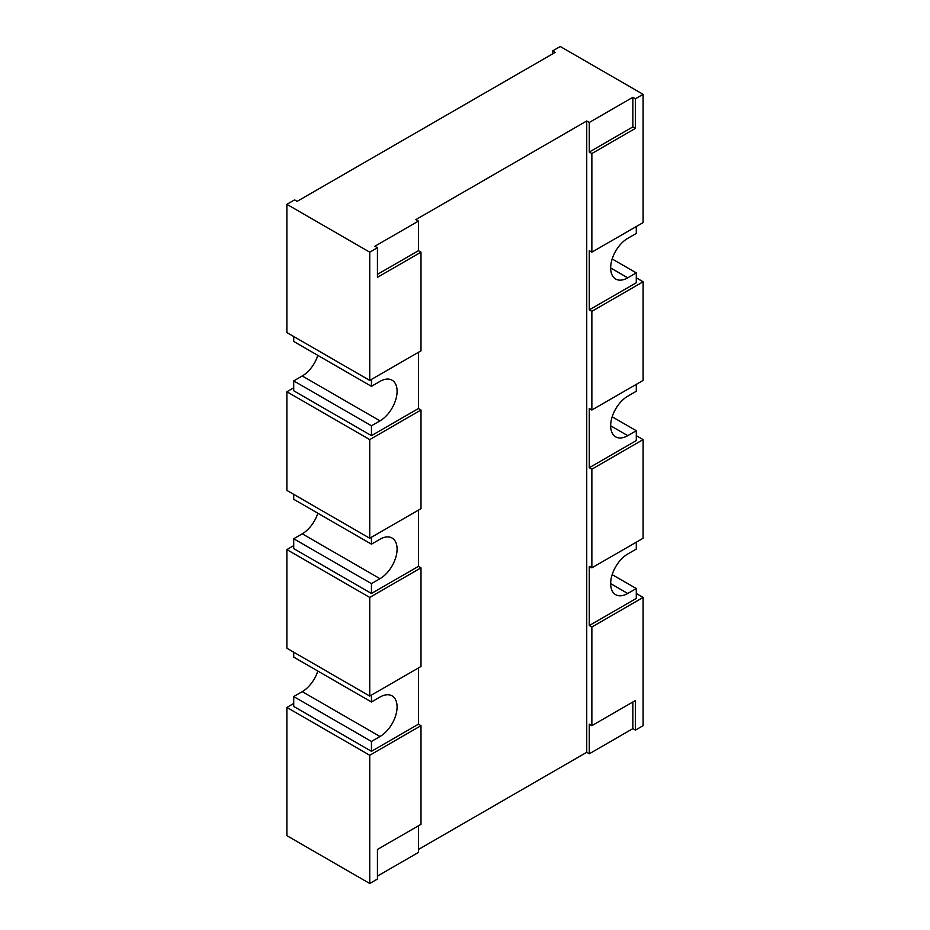 <?xml version="1.0" encoding="UTF-8"?>
<svg xmlns="http://www.w3.org/2000/svg" width="930" height="930" viewBox="0 0 930 930"><rect width="100%" height="100%" fill="white"/><g stroke="black" fill="none" stroke-linecap="round" stroke-linejoin="round"><path stroke-width="1.4" d="M591.864 627.029L643.118 597.432L643.118 725.667L635.434 730.108L635.434 700.511L591.864 725.667L591.864 627.029L589.295 625.541L636.283 598.42L636.283 588.551L627.738 593.491A24.168 13.95 -60 0 1 615.66 594.677A24.168 13.95 -60 0 1 610.661 583.622A24.168 13.95 -60 0 1 627.738 554.024L636.283 549.095L636.283 542.19M591.864 311.364L643.118 281.767L643.118 380.417L591.864 410.002L591.864 311.364L589.295 309.876L636.283 282.755L636.283 272.885L627.738 277.826A24.168 13.95 -60 0 1 615.66 279.023A24.168 13.95 -60 0 1 610.661 267.956A24.168 13.95 -60 0 1 627.738 238.359L636.283 233.43L636.283 226.525M293.717 336.509L293.717 341.45L371.454 386.334L379.998 381.393A24.168 13.95 -60 0 1 392.076 380.196A24.168 13.95 -60 0 1 397.087 391.263A24.168 13.95 -60 0 1 379.998 420.86L371.454 425.789L371.454 435.647L418.442 408.526L418.442 352.296M293.717 494.342L293.717 499.282L371.454 544.166L379.998 539.226A24.168 13.95 -60 0 1 392.076 538.028A24.168 13.95 -60 0 1 397.087 549.095A24.168 13.95 -60 0 1 379.998 578.693L371.454 583.622L371.454 593.48L418.442 566.358L418.442 510.128M293.717 652.174L293.717 657.115L371.454 701.999L379.998 697.058A24.168 13.95 -60 0 1 392.076 695.861A24.168 13.95 -60 0 1 397.087 706.928A24.168 13.95 -60 0 1 379.998 736.514L371.454 741.454L371.454 751.312L418.442 724.191L418.442 667.961M591.864 469.197L643.118 439.599L643.118 538.249L591.864 567.835L591.864 469.197L589.295 467.709L636.283 440.588L636.283 430.718L627.738 435.659A24.168 13.95 -60 0 1 615.66 436.856A24.168 13.95 -60 0 1 610.661 425.789A24.168 13.95 -60 0 1 627.738 396.192L636.283 391.263L636.283 384.357M635.434 730.108L632.865 728.632L632.865 701.999M418.442 849.474L586.737 752.3L589.295 753.788L632.865 728.632M377.441 876.107L418.442 852.426L418.442 825.794M369.745 883.5L369.745 755.265L420.999 725.667L420.999 824.317L377.441 849.462L377.441 879.059L369.745 883.5L286.882 835.663L286.882 707.416L293.717 703.475M552.56 53.894L552.56 50.941L555.129 52.417L297.135 201.368L294.566 199.892L286.882 204.333L286.882 332.568L369.745 380.405L420.999 350.819L420.999 252.169L418.442 250.693L418.442 221.096L415.873 219.62L586.737 120.981L589.295 122.458L632.865 97.301L632.865 126.899L589.295 152.043L589.295 122.458M371.454 435.647L293.717 390.774L293.717 380.905L302.262 375.976L379.998 420.86M317.827 355.365A24.168 13.95 -60 0 1 302.262 375.976M371.454 593.48L293.717 548.595L293.717 538.737L302.262 533.808L379.998 578.693M317.827 513.197A24.168 13.95 -60 0 1 302.262 533.808M371.454 751.312L293.717 706.428L293.717 696.57L302.262 691.641L379.998 736.514M317.827 671.03A24.168 13.95 -60 0 1 302.262 691.641M591.864 410.002L589.295 408.526L589.295 467.709M636.283 588.551L612.173 574.635M636.283 430.718L612.173 416.803M636.283 272.885L612.173 258.97M643.118 597.432L636.283 593.491M369.745 696.07L369.745 597.432L420.999 567.835L420.999 666.485L369.745 696.07L286.882 648.233L286.882 549.584L293.717 545.643M369.745 538.238L369.745 439.599L420.999 410.002L420.999 508.652L369.745 538.238L286.882 490.401L286.882 391.751L293.717 387.81M552.56 50.941L560.255 46.5L643.118 94.337L635.434 98.778L632.865 97.301M589.295 309.876L589.295 250.693L591.864 252.169L591.864 153.531L635.434 128.375L635.434 98.778M589.295 625.541L589.295 566.358L591.864 567.835M589.295 753.788L589.295 724.191L591.864 725.667M371.454 386.334L371.454 379.428M371.454 544.166L371.454 537.261M369.745 380.405L369.745 252.169L377.441 247.729L374.871 246.252L418.442 221.096M377.441 274.362L418.442 250.693M371.454 701.999L371.454 695.094M643.118 439.599L636.283 435.659M643.118 94.337L643.118 222.584L591.864 252.169M377.441 247.729L377.441 277.326L420.999 252.169M586.737 752.3L586.737 120.981M591.864 153.531L589.295 152.043M635.434 128.375L632.865 126.899M369.745 252.169L286.882 204.333M420.999 410.002L418.442 408.526M420.999 567.835L418.442 566.358M420.999 725.667L418.442 724.191M293.717 696.57L371.454 741.454M293.717 538.737L371.454 583.622M293.717 380.905L371.454 425.789M369.745 755.265L286.882 707.416M369.745 597.432L286.882 549.584M369.745 439.599L286.882 391.751M643.118 281.767L636.283 277.826M610.661 425.789L627.738 435.659M610.661 267.956L627.738 277.826M610.661 583.622L627.738 593.491"/></g></svg>
